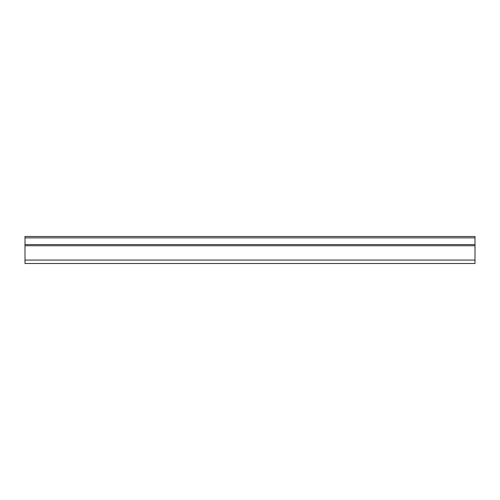 <?xml version="1.0" encoding="UTF-8"?>
<svg xmlns="http://www.w3.org/2000/svg" width="500" height="500" viewBox="0 0 500 500"><rect width="100%" height="100%" fill="white"/><g stroke="black" fill="none" stroke-linecap="round" stroke-linejoin="round"><path stroke-width="0.75" d="M25 236.5L475 236.5L475 237.862L25 237.862L25 236.5M475 244.562L475 245.731L25 245.731L25 244.562L475 244.562L475 237.862M25 244.562L25 237.862M475 245.731L475 263.5L25 263.5L25 260.081L475 260.081M25 245.731L25 260.081"/></g></svg>
